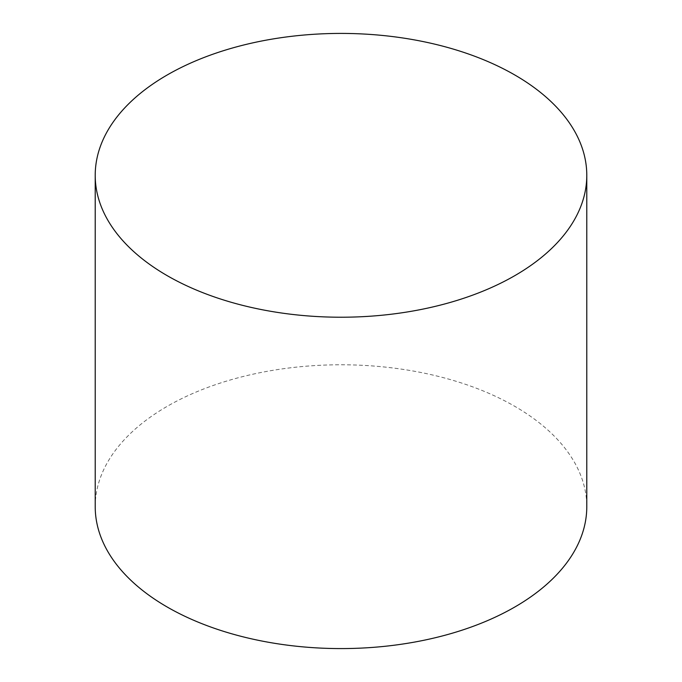 <?xml version="1.0" encoding="UTF-8"?>
<svg xmlns="http://www.w3.org/2000/svg" width="682" height="682" viewBox="0 0 682 682"><rect width="100%" height="100%" fill="white"/><g stroke="black" fill="none" stroke-linecap="round" stroke-linejoin="round"><path stroke-width="0.51" stroke-dasharray="3.41 2.56" d="M95.216 506.683A245.784 141.899 180 0 1 341 364.776A245.784 141.899 180 0 1 586.784 506.683"/><path stroke-width="1.02" d="M167.201 74.977A245.784 141.899 180 0 1 435.056 44.219A245.784 141.899 180 0 1 586.784 175.317A245.784 141.899 180 0 1 514.799 275.656A245.784 141.899 180 0 1 246.944 306.423A245.784 141.899 180 0 1 95.216 175.317A245.784 141.899 180 0 1 167.201 74.977M586.784 175.317L586.784 506.683A245.784 141.899 180 0 1 514.799 607.023A245.784 141.899 180 0 1 246.944 637.781A245.784 141.899 180 0 1 95.216 506.683L95.216 175.317"/></g></svg>
